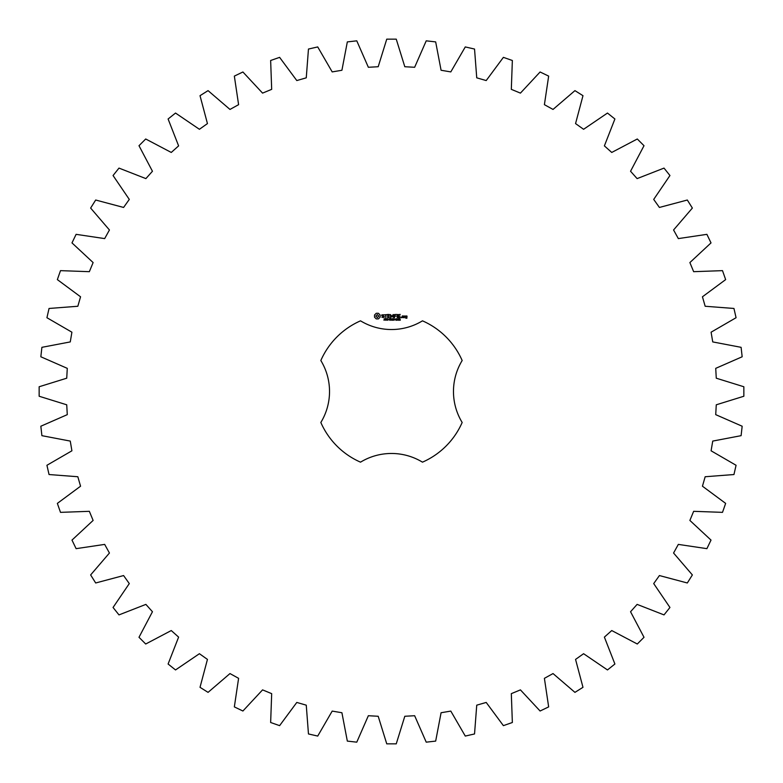 <?xml version="1.0" encoding="UTF-8"?>
<svg xmlns="http://www.w3.org/2000/svg" width="783" height="783" viewBox="0 0 783 783"><rect width="100%" height="100%" fill="white"/><g stroke="black" fill="none" stroke-linecap="round" stroke-linejoin="round"><path stroke-width="1.17" d="M743.85 396.247L743.85 386.753L716.269 378.199L715.721 368.353L742.167 356.774L741.1 347.329L712.736 341.917L711.091 332.198L736.069 317.722L733.955 308.463L705.17 306.261L702.439 296.796L725.645 279.609L722.503 270.644L693.65 271.681L689.882 262.569L711.013 242.906L706.892 234.342L678.332 238.6L673.566 229.977L692.368 208.063L687.317 200.017L659.413 207.446L653.707 199.411L669.945 175.529L664.013 168.1L637.117 178.612L630.55 171.262L644.008 145.707L637.293 138.992L611.738 152.45L604.388 145.883L614.9 118.987L607.471 113.055L583.589 129.293L575.554 123.587L582.983 95.683L574.937 90.632L553.023 109.434L544.4 104.668L548.658 76.108L540.094 71.987L520.431 93.118L511.319 89.35L512.356 60.497L503.391 57.355L486.204 80.561L476.739 77.83L474.537 49.045L465.278 46.931L450.802 71.909L441.083 70.264L435.671 41.9L426.226 40.833L414.647 67.279L404.801 66.731L396.247 39.15L386.753 39.15L378.199 66.731L368.353 67.279L356.774 40.833L347.329 41.9L341.917 70.264L332.198 71.909L317.722 46.931L308.463 49.045L306.261 77.83L296.796 80.561L279.609 57.355L270.644 60.497L271.681 89.35L262.569 93.118L242.906 71.987L234.342 76.108L238.6 104.668L229.977 109.434L208.063 90.632L200.017 95.683L207.446 123.587L199.411 129.293L175.529 113.055L168.1 118.987L178.612 145.883L171.262 152.45L145.707 138.992L138.992 145.707L152.45 171.262L145.883 178.612L118.987 168.1L113.055 175.529L129.293 199.411L123.587 207.446L95.683 200.017L90.632 208.063L109.434 229.977L104.668 238.6L76.108 234.342L71.987 242.906L93.118 262.569L89.35 271.681L60.497 270.644L57.355 279.609L80.561 296.796L77.83 306.261L49.045 308.463L46.931 317.722L71.909 332.198L70.264 341.917L41.9 347.329L40.833 356.774L67.279 368.353L66.731 378.199L39.15 386.753L39.15 396.247L66.731 404.801L67.279 414.647L40.833 426.226L41.9 435.671L70.264 441.083L71.909 450.802L46.931 465.278L49.045 474.537L77.83 476.739L80.561 486.204L57.355 503.391L60.497 512.356L89.35 511.319L93.118 520.431L71.987 540.094L76.108 548.658L104.668 544.4L109.434 553.023L90.632 574.937L95.683 582.983L123.587 575.554L129.293 583.589L113.055 607.471L118.987 614.9L145.883 604.388L152.45 611.738L138.992 637.293L145.707 644.008L171.262 630.55L178.612 637.117L168.1 664.013L175.529 669.945L199.411 653.707L207.446 659.413L200.017 687.317L208.063 692.368L229.977 673.566L238.6 678.332L234.342 706.892L242.906 711.013L262.569 689.882L271.681 693.65L270.644 722.503L279.609 725.645L296.796 702.439L306.261 705.17L308.463 733.955L317.722 736.069L332.198 711.091L341.917 712.736L347.329 741.1L356.774 742.167L368.353 715.721L378.199 716.269L386.753 743.85L396.247 743.85L404.801 716.269L414.647 715.721L426.226 742.167L435.671 741.1L441.083 712.736L450.802 711.091L465.278 736.069L474.537 733.955L476.739 705.17L486.204 702.439L503.391 725.645L512.356 722.503L511.319 693.65L520.431 689.882L540.094 711.013L548.658 706.892L544.4 678.332L553.023 673.566L574.937 692.368L582.983 687.317L575.554 659.413L583.589 653.707L607.471 669.945L614.9 664.013L604.388 637.117L611.738 630.55L637.293 644.008L644.008 637.293L630.55 611.738L637.117 604.388L664.013 614.9L669.945 607.471L653.707 583.589L659.413 575.554L687.317 582.983L692.368 574.937L673.566 553.023L678.332 544.4L706.892 548.658L711.013 540.094L689.882 520.431L693.65 511.319L722.503 512.356L725.645 503.391L702.439 486.204L705.17 476.739L733.955 474.537L736.069 465.278L711.091 450.802L712.736 441.083L741.1 435.671L742.167 426.226L715.721 414.647L716.269 404.801L743.85 396.247M360.523 320.834A77.155 77.155 0 0 0 320.834 360.523A59.537 59.537 0 0 1 320.834 422.477A77.155 77.155 0 0 0 360.523 462.166A59.537 59.537 0 0 1 422.477 462.166A77.155 77.155 0 0 0 462.166 422.477A59.537 59.537 0 0 1 462.166 360.523A77.155 77.155 0 0 0 422.477 320.834A59.537 59.537 0 0 1 360.523 320.834M376.251 313.278L374.509 315.02L374.509 317.164L376.251 318.906L378.395 318.906L380.137 317.164L380.137 315.02L378.395 313.278L376.251 313.278M385.011 319.572L383.924 320.178L384.884 319.865L384.091 318.838L385.04 318.818L384.14 319.131L385.011 319.572M386.371 318.984L385.422 320.267L385.422 318.74L386.371 318.984M387.849 318.74L387.849 320.267L386.88 318.906L386.685 320.267L386.685 318.74L387.663 319.983L387.849 318.74M388.848 319.503L388.211 319.689L388.848 319.503M390.482 319.493L389.924 320.296L389.122 319.503L389.924 318.71L390.482 319.082L389.484 319.053L389.494 319.953L390.482 319.493M381.752 314.893L381.752 315.852L383.846 316.596L383.347 317.399L381.918 317.369L384.218 317.321L384.218 316.342L382.124 315.598L382.633 314.805L384.061 314.825L381.752 314.893M384.717 314.795L385.647 314.795L385.823 317.761L386.009 314.795L387.115 314.609L384.717 314.795M387.791 314.423L387.614 317.585L389.64 317.761L387.976 317.399L387.976 316.273L389.464 316.097L387.976 315.911L387.976 314.795L389.826 314.609L387.791 314.423M392.42 318.74L392.214 320.267L391.666 319.004L391.128 320.267L390.727 318.74L391.255 320.012L391.774 318.74L392.097 320.022L392.42 318.74M394.084 318.74L394.084 320.267L393.878 319.523L392.919 320.267L392.919 318.74L393.115 319.337L394.084 318.74M395.082 319.503L394.446 319.689L395.082 319.503M396.315 318.906L395.914 320.296L395.513 318.906L396.315 318.906M397.774 320.09L396.746 320.267L397.5 319.141L396.785 318.808L397.715 319.131L396.952 320.09L397.774 320.09M398.978 318.906L398.576 320.296L398.185 318.906L398.978 318.906M400.358 320.11L399.536 320.267L399.888 318.74L400.358 320.11M393.164 314.521L391.999 316.469L390.502 314.609L390.678 317.761L390.864 315.295L391.999 317.017L393.135 315.285L393.506 317.565L393.164 314.521M396.296 314.423L394.27 314.609L394.456 317.761L394.632 316.283L396.12 316.097L394.632 315.911L394.632 314.795L396.296 314.423M397.245 314.423L397.245 317.761L397.245 314.423M400.26 314.423L398.234 314.609L398.41 317.761L400.456 317.575L398.606 317.399L398.606 316.273L400.084 316.097L398.606 315.911L398.606 314.795L400.26 314.423M401.288 317.135L401.288 317.761L401.288 317.135M403.607 317.585L403.607 316.087L402.335 315.911L402.159 317.585L403.607 317.585M404.126 315.911L404.126 317.761L405.398 316.312L404.126 315.911M405.76 315.911L405.574 317.007L406.661 317.184L406.661 317.908L405.574 318.094L406.847 318.27L407.033 316.087L405.76 315.911M377.328 314.6L378.815 316.097L377.328 317.585L375.83 316.097L377.328 314.6M386.215 319.21L385.627 318.916L385.627 319.523L386.215 319.21M396.169 319.963L395.748 318.916L396.169 319.963M398.841 319.963L398.42 318.916L398.841 319.963M402.531 316.273L403.245 316.273L403.245 317.399L402.531 317.399L402.531 316.273M405.946 316.273L406.661 316.812L405.946 316.273"/></g></svg>
